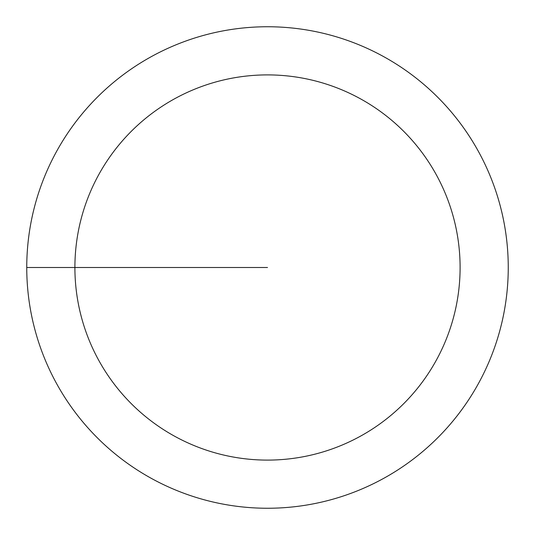 <?xml version="1.0" encoding="UTF-8"?>
<svg xmlns="http://www.w3.org/2000/svg" width="535" height="535" viewBox="0 0 535 535"><rect width="100%" height="100%" fill="white"/><g stroke="black" fill="none" stroke-linecap="round" stroke-linejoin="round"><path stroke-width="0.8" d="M267.5 26.75A240.75 240.75 0 0 0 26.75 267.5A240.75 240.75 0 0 0 267.5 508.25A240.75 240.75 0 0 0 508.25 267.5A240.75 240.75 0 0 0 267.5 26.75M267.5 74.9A192.6 192.6 0 0 1 460.1 267.5A192.6 192.6 0 0 1 267.5 460.1A192.6 192.6 0 0 1 74.9 267.5A192.6 192.6 0 0 1 267.5 74.9M26.75 267.5L267.5 267.5"/></g></svg>
